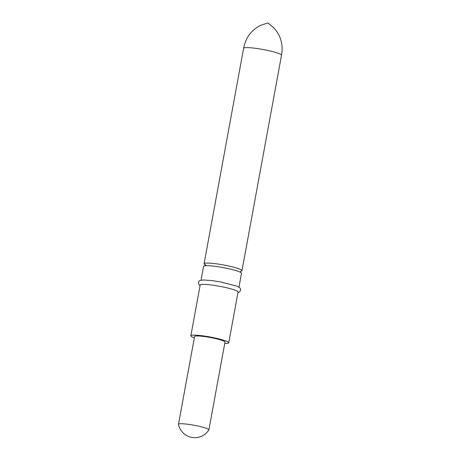 <?xml version="1.0" encoding="UTF-8"?>
<svg xmlns="http://www.w3.org/2000/svg" width="460" height="460" viewBox="0 0 460 460"><rect width="100%" height="100%" fill="white"/><g stroke="black" fill="none" stroke-linecap="round" stroke-linejoin="round"><path stroke-width="0.69" d="M205.114 264.741A19.262 2.311 10.4 0 1 204.079 263.735A19.262 2.311 10.4 0 1 215.355 263.678A19.262 2.311 10.4 0 1 241.971 270.693A19.262 2.311 10.4 0 1 240.649 271.268M243.616 48.306A19.262 2.311 10.4 0 1 243.616 48.294A19.262 2.311 10.4 0 1 254.897 48.237A19.262 2.311 10.4 0 1 281.514 55.252A19.262 2.311 10.4 0 1 281.514 55.257C283.429 44.488 280.732 35.219 273.435 27.445L267.846 23L261.044 25.168C251.459 29.842 245.651 37.553 243.616 48.306L204.079 263.735M201.06 280.174L203.596 266.363A19.262 2.311 10.4 0 1 214.877 266.3A19.262 2.311 10.4 0 1 241.494 273.315L238.958 287.132M194.344 337.864A19.262 2.311 10.4 0 1 190.848 335.817L200.163 285.068A19.262 2.311 10.4 0 1 211.439 285.01A19.262 2.311 10.4 0 1 238.061 292.025L228.746 342.775A19.262 2.311 10.4 0 1 224.75 343.442M190.848 335.817A19.262 2.311 10.4 0 1 202.13 335.76A19.262 2.311 10.4 0 1 228.746 342.775M178.486 424.275L194.591 336.507A15.456 1.857 10.4 0 1 203.642 336.455A15.456 1.857 10.4 0 1 224.998 342.085L208.892 429.853A15.456 1.857 10.4 0 1 208.857 429.939A16.64 16.64 0 0 1 178.486 424.367A15.456 1.857 10.4 0 1 178.486 424.275A15.456 1.857 10.4 0 1 187.536 424.223A15.456 1.857 10.4 0 1 207.592 428.812A15.456 1.857 10.4 0 1 208.892 429.853M204.74 265.938L205.16 265.293L204.993 264.54L205.608 264.925M240.833 271.118L240.413 271.762L240.574 272.515M237.964 292.543L239.464 291.985L240.666 290.226L240.407 288.587L239.809 287.787L237.153 286.235L220.357 281.888L212.123 280.6L203.222 279.973L200.025 280.491L199.18 281.025L198.363 282.463L198.864 284.533L200.065 285.591M241.971 270.693L281.514 55.252"/></g></svg>
